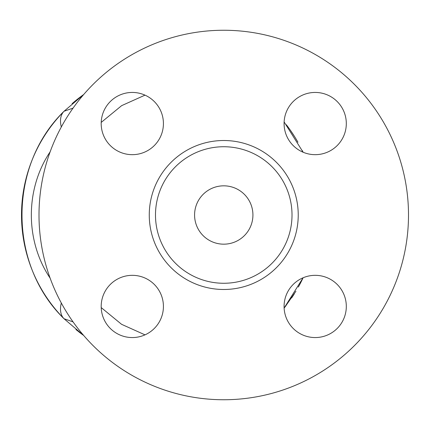 <?xml version="1.0" encoding="UTF-8"?>
<svg xmlns="http://www.w3.org/2000/svg" width="430" height="430" viewBox="0 0 430 430"><rect width="100%" height="100%" fill="white"/><g stroke="black" fill="none" stroke-linecap="round" stroke-linejoin="round"><path stroke-width="0.64" d="M75.965 100.4L83.694 94.514A147.796 147.796 0 0 0 72.084 103.673M290.492 130.403L294.641 136.686M302.279 150.5L303.102 152.225A147.796 147.796 0 0 0 302.698 151.365M298.35 287.041A147.796 147.796 0 0 0 303.102 277.775L302.758 278.506M295.937 291.212L284.993 306.977M82.829 334.863L75.943 329.584M101.211 122.41L121.642 105.646L144.996 95.143M144.996 334.857L121.572 324.311L101.211 307.59M194.58 215A29.17 29.17 0 0 1 238.338 189.737A29.17 29.17 0 0 1 238.338 240.262A29.17 29.17 0 0 1 194.58 215M408.5 215A184.75 184.75 0 0 1 131.376 374.998A184.75 184.75 0 0 1 131.376 55.002A184.75 184.75 0 0 1 408.5 215M292.013 215A68.257 68.257 0 0 1 189.619 274.114A68.257 68.257 0 0 1 189.619 155.886A68.257 68.257 0 0 1 292.013 215M284.079 306.445A31.116 31.116 0 0 1 315.195 275.329A31.116 31.116 0 0 1 346.311 306.445A31.116 31.116 0 0 1 315.195 337.561A31.116 31.116 0 0 1 284.079 306.445M132.306 275.329A31.116 31.116 0 0 1 163.422 306.445A31.116 31.116 0 0 1 132.306 337.561A31.116 31.116 0 0 1 101.19 306.445A31.116 31.116 0 0 1 132.306 275.329M163.422 123.555A31.116 31.116 0 0 1 132.306 154.671A31.116 31.116 0 0 1 101.19 123.555A31.116 31.116 0 0 1 132.306 92.439A31.116 31.116 0 0 1 163.422 123.555M315.195 154.671A31.116 31.116 0 0 1 284.079 123.555A31.116 31.116 0 0 1 315.195 92.439A31.116 31.116 0 0 1 346.311 123.555A31.116 31.116 0 0 1 315.195 154.671M297.947 142.244A147.796 147.796 0 0 0 286.337 124.738M83.694 94.514L64.016 111.273A147.796 147.796 0 0 0 64.016 318.727L83.694 335.486A147.796 147.796 0 0 1 78.824 331.874M303.102 277.775L284.123 308.057A147.796 147.796 0 0 0 285.928 305.784M291.653 297.909A147.796 147.796 0 0 0 294.356 293.771M73.062 108.113L64.016 111.273C7.993 165.851 7.993 264.149 64.016 318.727L73.062 321.887M303.102 152.225L284.123 121.943M64.016 111.273A33.062 18.99 44.6 0 0 61.313 126.984M61.313 303.016A33.062 18.99 135.4 0 0 64.016 318.727M298.232 215A74.481 74.481 0 0 0 186.507 150.495A74.481 74.481 0 0 0 186.507 279.505A74.481 74.481 0 0 0 298.232 215M50.138 278.167C25.08 240.902 25.08 189.098 50.138 151.833"/></g></svg>
